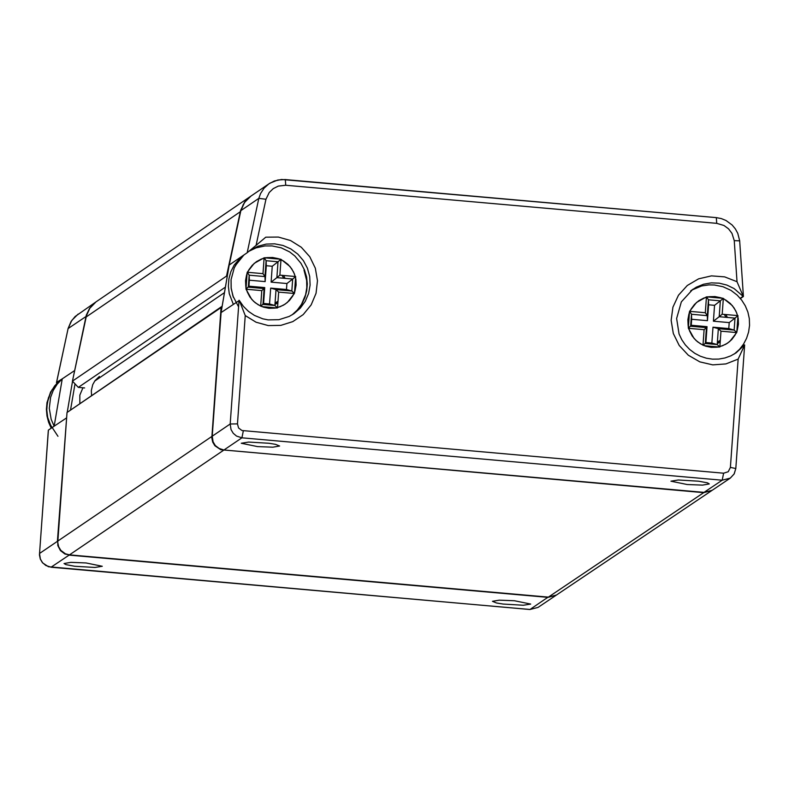 <?xml version="1.0" encoding="UTF-8"?>
<svg xmlns="http://www.w3.org/2000/svg" width="789" height="789" viewBox="0 0 789 789"><rect width="100%" height="100%" fill="white"/><g stroke="black" fill="none" stroke-linecap="round" stroke-linejoin="round"><path stroke-width="1.18" d="M257.539 446.604L241.256 443.26L248.614 442.067L268.911 443.26L275.539 444.345L279.612 446.012L272.866 447.185L257.539 446.604M687.189 484.525L670.936 481.191L678.284 479.998L698.59 481.191L707.457 482.848L709.281 483.933L702.526 485.117L687.189 484.525M741.591 346.913L744.648 345L738.149 359.094L730.397 467.413L735.812 468.518L734.204 473.873L730.279 478.124L734.095 474.021L735.812 468.518L744.648 345M223.869 449.996L218.553 448.26L215.279 445.499L213.079 441.81L212.221 436.189L221.098 312.474L229.195 265.015L240.852 210.624L258.822 198.364L265.952 199.252L256.09 245.359L265.765 237.183L278.359 237.065L290.53 240.527L301.299 247.263L309.791 256.75L315.334 268.221L317.474 280.746L316.044 293.311L311.152 304.909L303.193 314.604L292.808 321.616L280.845 325.374L268.25 325.581L256.06 322.218L245.241 315.561L239.314 300.471L243.397 306.349L248.476 311.379L254.383 315.383L262.737 318.805L268.092 319.88L278.931 319.693L289.208 316.428L293.873 313.716L300.274 308.164L305.274 301.309L308.607 293.469L310.107 285.066L309.712 276.495L307.424 268.211L303.38 260.607L297.759 254.078L290.855 248.949L283.014 245.468L274.631 243.831L266.13 244.097L257.924 246.267L249.255 251.07M239.314 300.471L221.088 312.562M265.952 199.252L269.227 192.506L273.26 188.61L278.29 186.096L285.726 185.257L285.322 179.537L277.866 180L269.917 183.166L250.922 196.106L246.138 200.386L243.209 204.617L240.823 210.663L229.204 265.074M250.922 196.106L244.551 202.448L240.832 210.712M239.057 300.234L230.191 423.989L212.192 436.228L221.068 312.513L229.195 265.025L247.184 252.736L256.09 245.359M738.149 359.094L725.919 363.916L712.763 364.873L699.853 361.885L688.324 355.218L679.201 345.454L673.303 333.471L671.143 320.324L672.918 307.187L678.471 295.214L687.298 285.48L698.63 278.833L711.461 275.874L724.637 276.87L737.015 281.712L743.356 296.546L734.046 288.537L726.886 285.076L719.193 283.152L711.303 282.876L703.551 284.237L696.273 287.196L690.612 290.914M743.337 296.565L740.417 298.528M739.589 240.842L734.253 240.635L731.985 233.406L728.553 228.849L723.957 225.476L716.728 223.346L285.726 185.257M283.626 275.479L285.095 278.369M277.876 302.887L274.947 304.524M725.919 314.545L727.379 317.444M720.209 341.933L717.28 343.58M514.477 600.745L530.691 604.068L523.354 605.252L503.126 604.058L496.518 602.983L492.454 601.326L499.19 600.163L514.477 600.745M86.05 562.951L102.284 566.275L94.946 567.459L74.708 566.265L65.862 564.608L64.047 563.533L70.773 562.36L86.05 562.951M66.887 414.264L57.4 541.343L39.549 553.464L48.326 431.149M66.631 417.864L54.155 426.188L62.262 378.828L56.581 382.389M48.395 430.113L54.155 426.188L51.167 419.334L49.283 408.337L50.614 397.301L53.258 390.397L57.193 384.164L62.262 378.828L74.699 370.514M79.847 403.199L79.837 395.151L82.924 387.784M56.502 382.754L68.101 328.559L86.297 316.31M78.141 314.081L71.809 320.383L68.032 328.648L71.049 321.508L75.133 316.507L96.011 301.881L89.67 308.183L86.307 315.117L73.052 378.256M56.463 382.704L68.051 328.766M717.388 342.11L720.327 340.266M725.949 317.316L724.332 314.407M714.962 296.575L709.281 296.694L703.808 298.064L698.827 300.688L694.547 304.386L691.164 308.933L688.896 314.121L687.88 319.713L688.126 325.433L689.596 330.986L692.229 336.065L695.957 340.414L700.553 343.846L705.76 346.213L711.333 347.377L716.984 347.209L722.468 345.779L727.497 343.195L731.788 339.556L735.121 335L737.36 329.772L738.425 324.171L738.228 318.47L736.709 312.957L734.026 307.878L730.318 303.489L725.762 300.017L720.554 297.7L714.962 296.575M736.857 331.301L737.902 316.892L738.415 324.19L736.739 332.534L729.736 341.499L725.801 344.251L719.874 346.647L720.978 331.183L718.345 328.678L712.99 327.179L711.856 343.057L717.211 344.556L719.538 346.706M737.981 315.63L737.902 316.892M711.856 343.057L705.899 342.534L707.033 326.656L691.243 325.265L691.667 319.279L707.467 320.679L708.601 304.801L714.548 305.323L713.414 321.202L719.203 316.714L735.003 318.115L737.685 315.876M736.472 332.228L734.145 330.078L718.345 328.678L717.211 344.556L705.317 343.501L706.451 327.632L704.104 329.694L702.999 345.197L697.486 341.745L693.995 338.343L688.353 328.263L687.88 319.723L689.566 311.359L696.559 302.414L706.48 296.881L714.962 296.556L723.306 298.4L732.3 305.57L735.861 311.014L737.577 315.58L722.191 314.219L719.203 316.714L720.337 300.846L723.02 298.617M728.78 328.579L734.145 330.078L735.003 318.115L729.214 322.593L728.78 328.579L712.99 327.179M705.899 342.534L703.324 345.276M719.805 347.002L711.333 347.357L702.999 345.197M707.033 326.656L706.451 327.632L690.651 326.232L691.509 314.269L707.299 315.669L707.467 320.679M691.243 325.265L688.649 328.007M689.428 312.612L688.402 327.021M689.803 311.645L691.509 314.269L691.667 319.279M706.421 297.266L705.317 312.73L707.299 315.669L708.443 299.79L720.337 300.846L714.548 305.323M708.601 304.801L708.443 299.79L706.717 297.167M713.414 321.202L729.214 322.593M275.055 303.055L277.994 301.22M283.665 278.241L282.048 275.341M233.268 304.179L229.274 293.695L228.366 286.279L228.909 278.842L230.861 271.682L234.175 265.065L241.395 256.681M292.127 314.831L297.305 310.047L301.497 304.367L305.629 294.603L306.803 287.591L306.655 280.46L303.992 270.085M243.9 254.975L235.378 265.587M231.059 279.789L231.207 288.705L233.406 297.374M238.584 306.891L232.893 295.924L231.138 287.847L231.078 279.602L234.274 267.796L238.485 260.804L244.077 254.857M272.629 257.5L266.948 257.618L261.475 258.989L256.494 261.613L252.214 265.311L248.831 269.858L246.553 275.045L245.547 280.637L245.793 286.358L247.253 291.91L249.886 296.989L253.624 301.339L258.22 304.781L263.427 307.148L269 308.302L274.651 308.134L280.134 306.714L285.164 304.12L289.464 300.481L292.798 295.924L295.037 290.707L296.102 285.095L295.905 279.405L294.396 273.882L291.703 268.802L287.995 264.404L283.438 260.942L278.231 258.614L272.629 257.5M294.534 292.236L295.579 277.817L296.102 285.115L294.415 293.459L287.403 302.424L283.468 305.175L277.541 307.572L278.655 292.108L276.022 289.602L270.676 288.113L269.542 303.992L274.888 305.481L277.205 307.631M295.658 276.554L295.579 277.817M269.542 303.992L263.585 303.459L264.729 287.591L248.929 286.19L249.354 280.203L265.153 281.604L266.297 265.725L272.244 266.248L271.11 282.127L276.88 277.649L292.68 279.04L295.362 276.811M294.149 293.163L291.822 291.003L276.022 289.602L274.888 305.481L262.984 304.436L264.118 288.557L261.77 290.618L260.666 306.132L255.143 302.67L251.652 299.268L246.01 289.188L245.537 280.647L247.233 272.284L254.226 263.339L264.147 257.796L272.639 257.48L280.983 259.315L289.977 266.495L293.538 271.939L295.254 276.505L279.868 275.144L276.88 277.649L278.014 261.77L280.697 259.542M286.476 289.504L291.822 291.003L292.68 279.04L286.91 283.527L286.476 289.504L270.676 288.113M263.585 303.459L260.981 306.201M277.472 307.937L269 308.292L260.666 306.132M264.729 287.591L264.118 288.557L248.318 287.157L249.176 275.193L264.976 276.594L265.153 281.604M248.929 286.19L246.306 288.932M247.085 273.536L246.069 287.946M247.46 272.57L249.176 275.193L249.354 280.203M264.098 258.19L262.984 273.655L264.976 276.594L266.11 260.715L278.014 261.77L272.244 266.248M266.297 265.725L266.11 260.715L264.394 258.092M271.11 282.127L286.91 283.527M99.394 376.432L95.005 380.653L92.737 384.637L91.317 390.604L91.554 395.22M51.66 427.885L47.685 417.43L46.778 410.033L47.32 402.617L50.762 392.094L54.697 385.851L59.777 380.525M52.113 389.628L48.366 397.991L46.827 407.055M49.638 423.654L57.972 436.307M250.636 196.303L244.708 201.964L240.586 210.446L226.522 276.081L227.183 276.781M222.044 306.813L221.078 307.552L211.817 437.885L212.695 442.077L214.894 445.765L220.772 449.7L703.699 492.652L711.964 490.442M226.522 276.081L72.44 381.126L86.465 315.659L89.808 308.292L96.011 301.881L250.537 196.372M225.407 287.137L78.328 387.379L72.44 381.126M84.63 387.932L78.328 387.379M224.47 292.64L94.7 381.077M222.133 306.26L67.016 412.509L221.078 307.552M711.777 490.571L556.442 595.034L548.385 597.115L69.481 554.864L65.369 553.779L60.832 550.367L58.642 546.688L57.765 542.507L67.016 412.509M730.397 467.413L728.227 471.733L723.621 473.203L241.947 430.518L238.564 427.973L237.469 423.89L245.241 315.561M737.015 281.712L734.253 240.635M723.621 473.203L722.191 480.205L730.279 478.124L712.171 490.304L704.084 492.385L223.948 450.006L241.917 437.816L722.191 480.205L704.005 492.385M712.171 490.304L704.044 492.405L223.908 450.016L219.786 448.941L215.249 445.519L213.05 441.84L212.221 436.278M285.431 179.586L716.313 217.626L281.604 179.478L274.365 180.997L268.891 183.837L264.108 188.117L260.587 193.502L258.822 198.364L247.184 252.736M237.469 423.89L230.191 423.989L231.039 429.611L233.248 433.299L236.522 436.07L241.917 437.816L243.337 430.804M744.589 344.892L736.078 352.87L730.693 355.898L724.864 357.989L718.749 359.084L712.516 359.153L706.333 358.196L700.366 356.224L694.774 353.304L689.724 349.497L685.345 344.921L681.755 339.684L679.053 333.954L676.627 318.49L681.341 301.871L692.91 289.228M743.396 296.23L739.668 240.753L737.784 233.366L735.358 228.889L732.113 224.973L725.979 220.476L721.284 218.573L716.313 217.626L716.728 223.346M740.2 298.272L743.11 296.309M548.158 597.086L530.001 609.483L51.236 567.242L45.861 565.506L42.596 562.744L40.397 559.076L39.539 553.681M57.775 541.254L57.814 545.584L60.457 550.623L64.984 554.046L69.254 554.835M75.004 383.849L70.566 409.787M51.029 567.222L69.097 555.121L548 597.372L556.215 595.192L538.059 607.402L529.892 609.512L538.059 607.402M72.539 381.235L67.213 412.361M720.978 331.183L736.393 332.544M704.232 345.681L718.582 346.943M688.718 328.332L704.104 329.694M705.317 312.73L689.931 311.369M722.063 298.232L707.723 296.96M722.191 314.219L723.306 298.755M278.655 292.108L294.07 293.469M261.899 306.605L276.249 307.878M246.385 289.257L261.77 290.618M262.984 273.655L247.598 272.294M279.74 259.157L265.39 257.885M279.868 275.144L280.983 259.68M240.26 211.768L86.149 316.981M211.837 436.455L57.784 541.076M223.563 450.272L69.481 554.864M703.699 492.652L548.385 597.115M249.255 251.08L250.438 250.231M48.316 430.419L39.45 554.923L40.288 559.066L42.507 562.804L48.445 566.739L529.892 609.512M719.46 340.887L717.369 342.298M691.558 290.184L701.746 285.934L708.946 284.888L714.41 284.997L722.98 286.723L730.949 290.352L737.232 295.145L741.719 300.175L745.319 305.876L747.893 312.099L749.333 318.677L749.55 325.413L748.583 332.08L746.542 338.373L743.514 344.172L739.559 349.32L734.411 353.936M277.225 301.783L275.045 303.272M249.146 251.168L256.07 247.864L264.877 245.941L272.097 245.921L281.259 247.845L289.691 251.938L294.859 256.011L300.954 263.289L304.426 269.848L306.596 276.939L307.306 283.961L306.714 290.875L304.909 297.571L301.95 303.873L297.897 309.535L292.226 314.781M57.962 382.192L50.624 391.965L46.985 402.587L46.403 409.284L46.985 415.961L48.593 422.253L51.226 428.18"/></g></svg>
